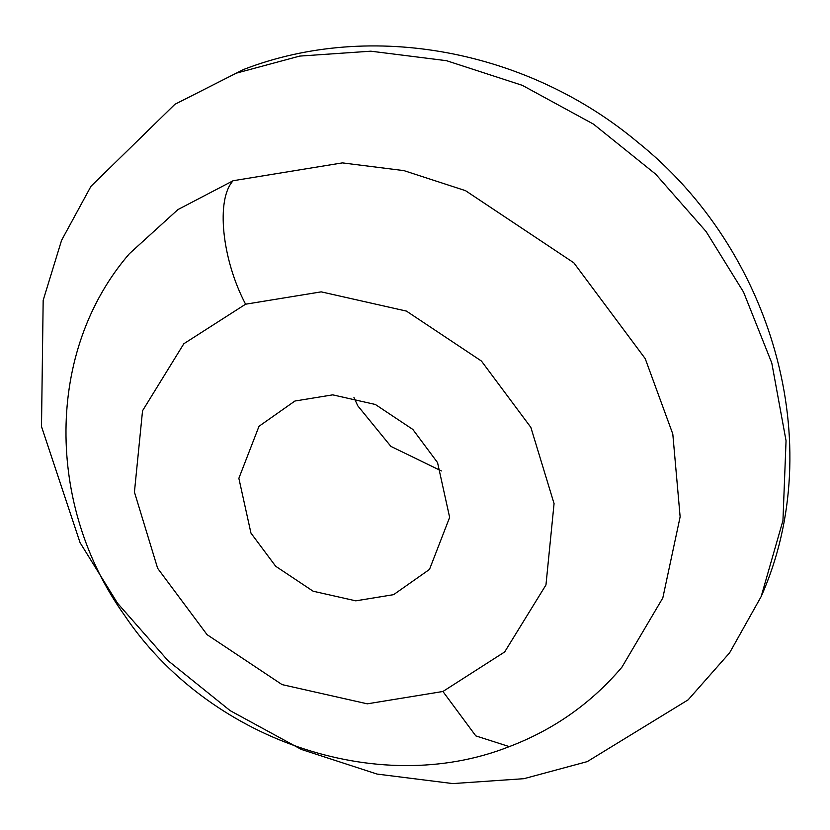<?xml version="1.0" encoding="UTF-8"?>
<svg xmlns="http://www.w3.org/2000/svg" width="830" height="830" viewBox="0 0 830 830"><rect width="100%" height="100%" fill="white"/><g stroke="black" fill="none" stroke-linecap="round" stroke-linejoin="round"><path stroke-width="1.25" d="M236.415 73.133L174.902 104.3L90.968 186.304L61.576 240.316L43.17 300.304L41.5 426.579L80.074 542.675L117.538 603.223L167.94 660.597L230.138 710.625L301.269 749.397L377.1 774.079L452.796 783.582L523.927 778.685L587.215 761.629L688.122 699.846L729.612 652.826L761.162 596.562L782.949 520.586L786.052 440.761L771.786 363.001L743.545 292.087L706.091 231.539L655.69 174.175L593.491 124.137L522.361 85.366L446.53 60.694L370.834 51.19L299.703 56.087L236.415 73.133M509.298 746.616C553.859 729.653 591.406 703.176 621.919 667.185L662.817 597.932L680.133 516.841L672.798 433.997L645.211 358.622L573.831 262.809L465.495 190.661L403.888 170.607L342.385 162.888L233.157 180.722L177.9 209.596L129.428 253.658C45.204 350.976 46.075 506.061 124.573 615.372C207.251 738.721 376.561 799.093 509.298 746.616L475.798 735.888L442.919 691.483L504.671 651.944L545.964 584.932L554.067 503.592L530.847 427.367L481.431 361.04L406.43 311.094L321.2 291.859L245.587 304.205L183.824 343.745L142.542 410.757L134.429 492.097L157.648 568.322L207.064 634.66L282.065 684.605L367.296 703.83L442.919 691.483M353.954 397.518L357.792 405.839L390.899 446.395L441.394 470.942M393.586 594.664L429.494 569.422L449.642 517.381L437.555 462.611L412.842 429.442L375.336 404.469L332.726 394.852L294.92 401.025L259.012 426.278L238.864 478.319L250.951 533.088L275.664 566.247L313.159 591.23L355.78 600.837L393.586 594.664M233.157 180.722C215.779 199.19 221.807 259.147 245.587 304.205M761.162 596.562C829.087 443.677 772.076 249.654 637.793 142.272C528.793 50.848 372.348 19.713 243.335 69.585L174.902 104.3"/></g></svg>
